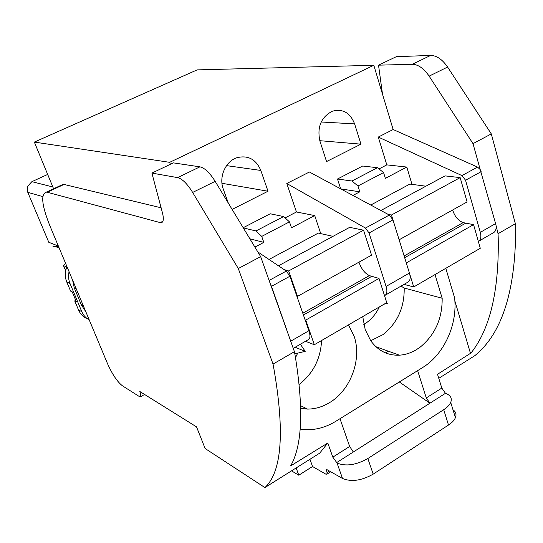 <?xml version="1.0" encoding="UTF-8"?>
<svg xmlns="http://www.w3.org/2000/svg" width="543" height="543" viewBox="0 0 543 543"><rect width="100%" height="100%" fill="white"/><g stroke="black" fill="none" stroke-linecap="round" stroke-linejoin="round"><path stroke-width="0.81" d="M53.581 188.767L34.345 142.083L197.15 69.884L373.808 65.289L393.146 129.526L477.555 167.095L461.944 175.586L378.281 137.067L386.806 164.875L379.007 168.941M34.345 142.083L169.667 162.323L170.4 164.285M141.743 392.698L140.427 393.437L140.427 396.811L139.375 396.56L122.379 385.768C117.281 381.77 112.333 374.399 107.528 363.667L49.752 225.46C41.743 205.213 40.596 194.109 46.304 192.141L47.221 192.242L64.006 184.444L63.056 184.362L60.64 185.482M63.999 184.437L161.196 207.813M373.808 65.289L169.667 162.323M243.298 227.904L255.963 230.958L283.622 216.562L270.204 213.772L243.189 227.721M385.177 295.256L408.166 281.98C410.284 280.575 410.705 277.595 409.422 273.034L392.969 219.908L389.365 215.048L309.401 172.016L286.792 183.486L296.451 211.98L285.095 217.899M340.665 188.842L337.495 179.02L351.939 181.009L377.473 167.719L383.575 172.565L385.354 178.355L406.795 167.061L411.994 184.369M377.473 167.719L362.663 166.022L337.495 179.02M378.281 137.067L393.146 129.526M232.119 209.408L268.011 191.231L260.823 170.448L226.56 165.629M228.304 203.102L223.268 189.093C218.666 177.194 225.372 161.522 236.633 157.796C247.852 154.904 255.916 159.119 260.823 170.448M354.606 123.879L360.939 144.153L326.56 161.563L319.922 141.099C316.922 127.164 321.042 117.207 332.282 111.234C342.721 108.464 350.16 112.679 354.606 123.879L321.198 122.005M205.139 448.538L196.539 426.886L139.836 391.503L140.427 393.437M412.3 64.284L430.647 55.42L396.329 56.682L378.525 65.167L412.3 64.284C418.219 64.454 423.832 68.398 429.14 76.129L473.007 143.644L480.209 169.572L477.555 167.095M382.496 94.156L378.525 65.167M58.406 246.169L55.929 246.76L52.963 246.325M58.366 246.054L48.789 242.287L27.788 192.344L27.707 186.161L31.888 181.667L47.675 174.432M151.904 173.095L177.615 177.622L199.926 166.844L173.36 162.873L151.904 173.095L162.615 213.487C163.925 219.277 163.382 222.386 160.993 222.813L47.214 192.236M478.342 241.438L478.485 241.364C480.833 239.83 481.444 236.823 480.317 232.343L465.548 180.222L461.944 175.586M386.806 164.875L406.795 167.061M351.939 181.009L357.973 185.977L359.826 191.808L340.861 188.944M359.826 191.808L352.93 195.439M286.792 183.486L365.453 228.053L369.057 232.981L386.08 286.439C387.417 291.021 387.057 293.987 385.014 295.351L384.498 295.616M296.451 211.98L314.716 215.578L320.737 233.619M314.716 215.578L291.496 227.809L289.467 221.877L283.622 216.562M255.963 230.958L261.719 236.409L263.823 242.388L249.889 238.811M263.823 242.388L254.891 247.092M257.81 251.918L286.324 271.079L289.921 276.244L271.473 286.331L291.815 344.343L260.654 256.629L238.289 268.527L192.65 192.432C187.213 183.683 182.204 178.749 177.615 177.622M308.512 339.538L293.24 348.355L308.512 339.538C310.277 338.337 310.406 335.404 308.892 330.741L289.921 276.244M199.926 166.844C204.657 167.875 209.741 172.708 215.164 181.355L260.654 256.629M268.011 191.231L221.958 183.29M360.939 144.153L319.793 140.691M385.51 352.889L388.326 351.192M438.785 378.315L474.711 355.74C502.39 333.395 516.047 289.786 515.687 224.897L491.306 133.911L447.602 67.047L429.14 76.129M430.647 55.42C436.66 55.522 442.307 59.397 447.602 67.047M291.815 344.343L294.428 351.688L273.041 364.081L273.319 365.459C284.946 430.85 282.143 471.555 264.903 487.58L319.691 453.154L327.789 442.993L332.811 457.145L337.094 463.077C345.918 466.586 356.167 465.073 367.842 458.536L443.712 409.7L448.498 425.033C452.007 422.712 454.315 420.255 455.428 417.669C456.677 414.424 455.862 411.784 452.977 409.755M264.916 487.566L205.152 448.532M273.041 364.081L238.289 268.527M515.64 223.54L498.046 233.734L495.576 223.587L480.317 232.343M491.306 133.911L473.007 143.644M495.576 223.587L480.209 169.572M357.973 185.977L383.575 172.565M370.747 205.03L409.87 184.091L425.909 186.195M478.668 241.255L493.621 232.614C495.359 231.589 496.187 229.635 496.105 226.757M261.719 236.409L289.467 221.877M269.023 259.452L318.313 233.083L333.002 236.341M270.394 284.037L271.473 286.331M399.322 381.973L429.927 403.205L353.31 452L349.658 446.468L339.993 418.707M445.457 393.308L441.819 388.075L426.282 397.924L429.927 403.205L445.457 393.308L446.156 393.573C450.697 395.487 452.217 398.433 450.71 402.417C449.577 404.963 447.242 407.393 443.712 409.7M426.282 397.924L417.635 370.638M300.15 429.119L306.062 429.703C316.345 429.954 326.255 427.158 335.791 421.307L422.447 367.659C443.97 354.66 457.769 324.422 454.572 297.761L445.81 268.31M498.046 233.734L498.223 238.072C499.119 290.729 490.051 329.038 471.019 352.998L437.529 374.27L441.819 388.082M291.516 470.856L298.779 475.213L296.159 467.937M298.779 475.213L312.53 466.518L309.965 459.263M312.53 466.518L325.725 474.1L326.9 474.202L330.714 471.765M367.842 458.536L373.197 474.127C361.563 480.698 351.328 482.136 342.504 478.451L326.2 469.206L327.022 472.498L326.9 474.202M294.428 351.688L295.222 356.086C303.788 409.11 302.254 445.728 290.614 465.942L327.789 442.993M454.844 300.842L470.557 353.595M403.999 284.383L413.725 286.955L480.284 248.273L473.557 224.639L406.286 262.9M409.571 273.536L413.725 286.955M388.245 214.444L391.449 215.008L392.86 219.576M380.894 210.494L445.022 175.878L460.159 177.615L467.089 201.948L399.132 239.796M452.672 209.978C454.701 216.453 458.197 220.662 463.138 222.61L404.135 255.957M473.557 224.639L463.138 222.61M435.024 274.582L442.172 298.263L404.196 288.034L401.005 286.113M362.731 316.596L365.188 329.553L370.686 340.692C378.111 350.826 387.682 355.651 399.397 355.183C405.017 354.823 410.467 353.12 415.734 350.086L420.065 347.228C434.977 335.017 442.348 318.693 442.172 298.263M300.754 408.404L307.508 409.089C315.055 409.076 322.359 406.951 329.404 402.723C350.683 390.288 362.188 359.079 354.056 336.09L348.477 324.884M305.505 341.275L314.336 344.73L386.745 302.641L379 278.416L305.757 320.078L314.336 344.73M305.098 319.841L305.757 320.078M296.858 296.173L297.51 296.383L288.659 270.95L284.199 269.647M278.45 265.785L349.665 227.347L363.566 230.184L371.555 255.149L297.51 296.383M358.971 262.16C361.265 268.805 364.733 273.285 369.369 275.606L302.797 313.236M379 278.416L369.369 275.606M353.31 452L336.463 462.731M373.197 474.127L448.498 425.033M465.5 223.268L404.678 257.701M391.449 215.008L460.159 177.615M371.568 276.448L303.422 315.021M288.659 270.95L363.566 230.184M385.992 303.075L387.437 303.51L384.118 304.168M387.437 303.51L386.738 302.648M295.148 347.262L305.214 351.348L294.822 353.832M305.214 351.348L300.388 344.269M85.794 311.682L81.484 305.173L74.31 288.041L72.586 280.079M87.606 318.897C83.561 317.261 80.588 314.411 78.681 310.331L74.703 300.89L75.769 300.347M89.228 319.888C85.862 318.049 83.384 315.307 81.81 311.655L70.006 283.494L66.755 281.966L70.597 291.102L72.226 291.903L76.346 301.718L74.703 300.89M70.006 283.494C68.472 279.74 68.16 275.79 69.063 271.656M66.755 281.966C64.766 276.964 64.841 271.867 66.979 266.667M66.816 267.047L63.409 265.561L65.71 270.699M65.554 263.267L63.409 265.561M27.788 192.344L42.775 196.607M31.888 181.667L52.847 186.975M162.9 221.252L159.988 222.705M389.365 215.048L365.453 228.053M286.324 271.079L269.111 280.439M481.159 171.69L465.548 180.222M409.422 273.034L386.08 286.439M392.969 219.908L369.057 232.981M308.892 330.741L290.912 341.065M215.164 181.355L192.65 192.432M337.047 463.05L342.504 478.451M349.658 446.468L332.811 457.145M327.022 472.498L329.363 470.998M370.72 340.739L383.005 334.61C397.422 323.051 404.487 307.521 404.196 288.034M299.22 384.39C313.209 373.394 320.662 358.774 321.565 340.522M379.306 306.965C376.387 313.162 372.403 318.212 367.333 322.094L363.81 324.436M297.768 352.991L295.494 357.667M76.312 288.998L74.31 288.041M83.507 306.204L81.484 305.173M81.81 311.655L78.497 309.917M59.194 248.049L55.929 246.753M140.427 396.811L144.594 394.469M46.304 192.141L63.056 184.362M162.384 222.121L160.993 222.813M493.621 232.614L478.485 241.364M408.166 281.98L385.014 295.351M450.71 402.417L455.428 417.669M375.919 346.726L399.397 355.183M300.686 405.723L307.528 409.089"/></g></svg>
